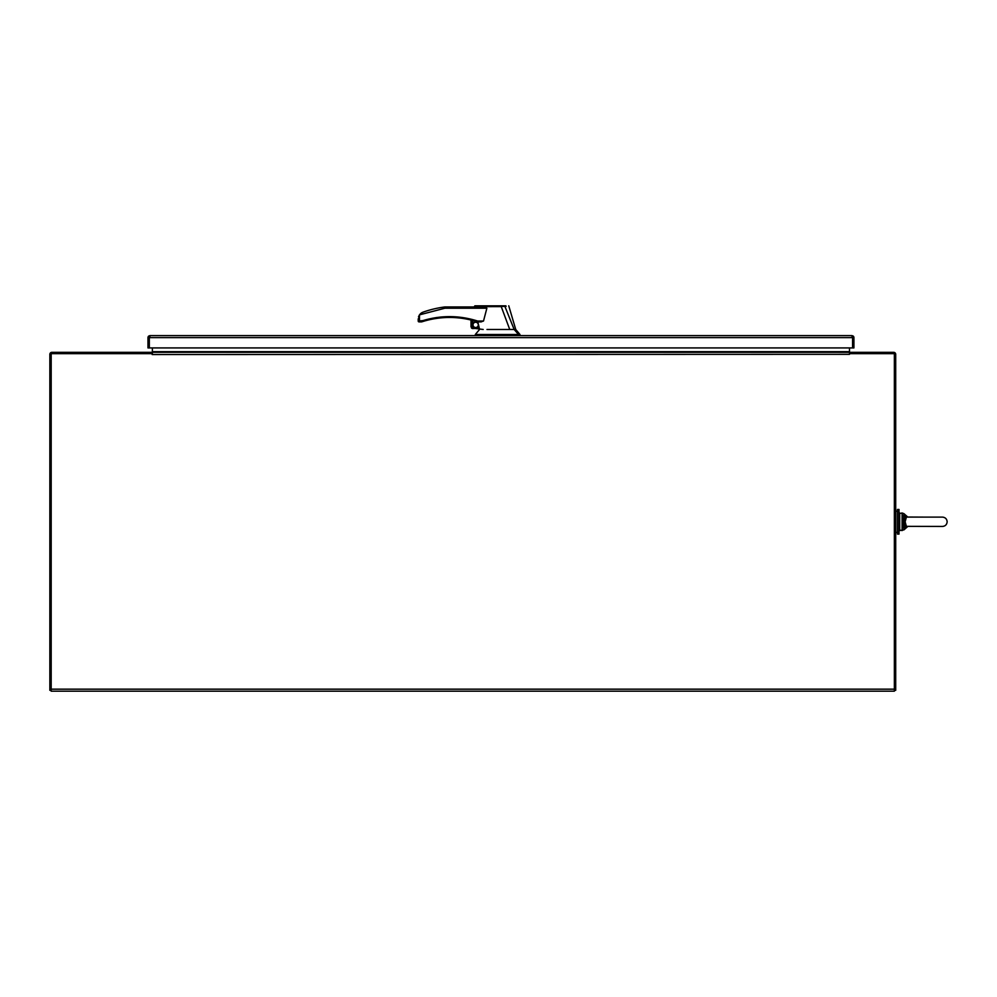 <?xml version="1.0" encoding="UTF-8"?>
<svg xmlns="http://www.w3.org/2000/svg" width="997" height="997" viewBox="0 0 997 997"><rect width="100%" height="100%" fill="white"/><g stroke="black" fill="none" stroke-linecap="round" stroke-linejoin="round"><path stroke-width="1.5" d="M51.183 690.323L49.85 690.323L49.85 354.334A2.019 2.019 0 0 1 51.869 352.327L151.955 352.327L152.167 354.546L849.506 354.334L849.506 352.327L152.379 352.327L152.379 354.334M152.379 347.928L152.379 351.654A0.673 0.673 0 0 1 151.706 352.327M894.359 690.323L895.705 690.323L895.705 354.334A2.019 2.019 0 0 0 893.686 352.327L849.93 352.327L849.506 354.334M849.93 353.661L894.359 353.661L894.359 691.183L51.183 691.183L51.183 353.661L151.955 353.661M850.179 352.327A0.673 0.673 0 0 1 849.506 351.654L849.506 352.327L152.379 352.327L152.379 351.654L849.506 351.654L849.506 347.928M851.912 336.949L852.585 337.622L852.585 347.928L852.572 336.026L851.912 335.603L149.999 335.603L475.32 335.603L475.32 334.481L518.527 334.481L514.153 329.484L504.918 306.453L475.494 305.817L505.629 305.817M518.527 334.481L519.96 334.481L519.96 335.603L851.899 335.603A2.019 2.019 0 0 1 851.912 335.603L853.133 336.026A2.019 2.019 0 0 1 853.918 337.622L853.918 347.928L149.326 347.928L149.326 337.622L149.326 347.928L147.98 347.928L147.98 337.622A2.019 2.019 0 0 1 148.777 336.026L149.326 337.622L149.999 336.949M148.777 336.026L149.999 335.603L149.326 337.622L852.572 337.622L853.133 336.026M898.995 509.455L898.995 534.105L897.462 534.105L897.462 509.455L898.995 509.455M482.411 306.951L444.861 306.951L444.936 308.21L419.475 314.865L419.475 320.61L418.204 321.034L422.902 320.61L421.569 321.881L422.902 320.61C441.185 315.164 459.43 315.301 477.625 321.034L465.263 317.968M457.287 316.946L449.161 316.622M477.825 321.881L478.236 323.664A2.854 2.854 0 0 0 472.802 324.885A2.854 2.854 0 0 0 475.656 327.739A2.854 2.854 0 0 0 478.51 324.835L479.283 328.138L472.777 328.138L472.777 320.486L472.777 328.561L479.283 328.138M475.656 322.243A2.642 2.642 0 0 0 473.014 324.885A2.642 2.642 0 0 0 475.656 327.527A2.642 2.642 0 0 0 478.298 324.885A2.642 2.642 0 0 0 475.656 322.243M505.18 305.817L505.878 305.817M486.985 329.484L509.741 329.484L501.242 306.615L476.142 306.665C473.425 306.914 473.413 306.926 476.117 306.702M472.777 328.138L483.196 329.484M482.461 306.951L486.872 308.21L483.508 321.034L480.866 321.881M478.236 323.664L478.51 324.835M509.741 329.484L514.153 329.484M440.437 317.083L436.163 317.607M483.508 321.034L477.625 321.034L477.625 321.881L481.339 321.881M482.124 306.951L444.861 306.951A104.211 104.211 0 0 0 422.878 312.223L419.45 314.853L418.204 321.034L418.204 318.853M486.872 308.21L444.936 308.21L444.861 306.951M506.102 306.415L504.569 305.817M420.26 313.881L421.407 312.946M421.905 312.659L422.878 312.223M418.503 316.822L419.475 314.865M421.569 321.881L419.052 321.881L421.569 321.881A0.847 0.847 0 0 0 421.818 321.832L423.152 321.42L421.818 321.832M471.444 320.149L471.444 327.951L471.444 320.149M472.366 320.373L472.366 328.512A1.757 1.757 0 0 1 471.444 327.951M477.625 321.034L477.364 321.832A0.847 0.847 0 0 0 477.625 321.881A0.847 0.847 0 0 1 477.364 321.832A90.378 90.378 0 0 0 423.152 321.42A90.378 90.378 0 0 1 477.364 321.832M419.475 320.61L419.052 321.881A0.847 0.847 0 0 1 418.204 321.034M422.902 320.61L423.152 321.42M471.02 326.804L471.02 320.037M906.896 517.107L924.281 517.107L904.964 517.007L903.606 521.78L904.964 526.553L906.373 526.341L905.126 521.78L906.373 517.219M904.964 517.007L903.967 515.972L907.644 517.107L902.098 515.461L902.098 528.086L904.964 526.553M906.373 526.341L942.489 526.441C945.318 526.167 946.876 524.609 947.15 521.78C946.876 518.938 945.318 517.393 942.489 517.107L924.281 517.107L942.489 517.107C945.318 517.393 946.876 518.938 947.15 521.78C946.876 524.609 945.318 526.167 942.489 526.441M906.722 526.977L903.095 527.874L903.606 521.78L905.126 521.78M903.095 515.673L903.606 521.78L902.098 521.78M907.482 517.007L903.967 515.972L906.722 516.571M903.967 527.587L903.095 527.874L903.967 527.587L903.967 529.868L907.831 526.441L902.098 530.578L902.098 528.086M894.359 689.164L51.183 689.164M517.692 334.481L517.692 335.603M516.471 334.481L516.471 335.603M481.401 334.481L481.401 335.603M902.098 515.461L902.098 512.969L898.995 513.679L899.705 512.969L899.705 530.578L903.967 529.868M903.967 513.679L902.098 512.969L907.831 517.107L903.967 513.679L903.967 515.972M895.705 511.212L897.462 511.212M895.705 532.336L897.462 532.336M474.896 305.817L474.098 306.951M479.545 329.484L475.32 334.481M508.757 305.817L515.736 329.484L519.96 334.481M899.705 530.578L898.995 529.881L902.098 530.578M924.281 517.107L932.17 517.107"/></g></svg>
